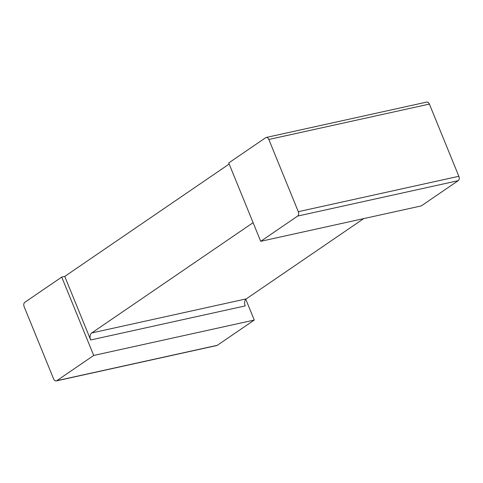 <?xml version="1.0" encoding="UTF-8"?>
<svg xmlns="http://www.w3.org/2000/svg" width="483" height="483" viewBox="0 0 483 483"><rect width="100%" height="100%" fill="white"/><g stroke="black" fill="none" stroke-linecap="round" stroke-linejoin="round"><path stroke-width="0.72" d="M458.85 176.283L298.301 211.681A3.393 2.222 77.6 0 1 297.643 216.07L260.711 241.313L421.267 205.915L458.198 180.678A3.393 2.222 -102.4 0 0 458.85 176.283L429.387 104.087A3.393 2.222 -102.4 0 0 426.743 102.076L266.193 137.474A3.393 2.222 77.6 0 1 268.832 139.478L429.387 104.087M298.301 211.681L268.832 139.478M260.711 241.313L228.731 162.946L265.662 137.703A3.393 2.222 77.6 0 1 266.193 137.474M254.269 320.054L93.714 355.452L56.783 380.695A3.393 2.222 77.6 0 1 56.257 380.924L216.807 345.526A3.393 2.222 -102.4 0 0 217.338 345.297L254.269 320.054L245.793 299.285M56.257 380.924A3.393 2.222 77.6 0 1 53.613 378.913L24.15 306.717A3.393 2.222 77.6 0 1 24.802 302.322L61.733 277.085L64.746 276.421L90.683 339.978A5.434 3.556 77.6 0 1 91.728 332.95L252.609 222.995A5.434 3.556 77.6 0 1 253.128 222.723M93.714 355.452L61.733 277.085M363.711 218.606L246.258 298.88A5.434 3.556 -102.4 0 0 245.213 305.908L90.683 339.978M229.177 164.033L64.746 276.421M297.643 216.07L458.198 180.678M217.338 345.297L56.783 380.695M252.609 222.995L253.183 222.868M91.728 332.95L246.258 298.88"/></g></svg>
